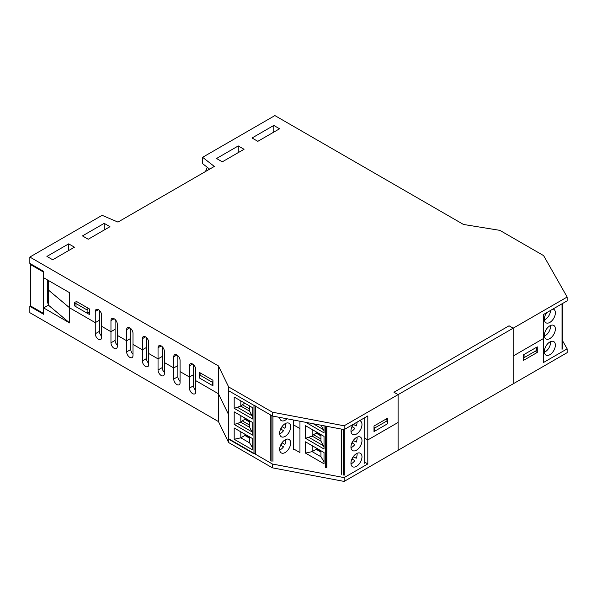 <?xml version="1.0" encoding="UTF-8"?>
<svg xmlns="http://www.w3.org/2000/svg" width="597" height="597" viewBox="0 0 597 597"><rect width="100%" height="100%" fill="white"/><g stroke="black" fill="none" stroke-linecap="round" stroke-linejoin="round"><path stroke-width="0.9" d="M99.4 310.41L99.4 320.253L95.266 322.641L69.662 307.858L48.409 290.052L48.409 280.486M75.998 301.179L89.759 309.127L89.759 314.686L75.998 306.739L75.998 301.179M199.174 372.297L212.942 380.244L212.942 385.811L199.174 377.856L199.174 372.297M199.174 377.856L199.726 377.543M273.792 125.437L279.568 128.773L257.822 141.332L252.038 137.989L273.792 125.437L273.792 131.795L273.239 132.109M238.27 145.937L244.054 149.28L222.3 161.832L216.524 158.496L238.27 145.937L238.27 152.295L237.718 152.936M101.602 336.133A4.478 2.582 -120 0 1 99.4 331.38L99.4 320.253L95.266 322.641L95.266 311.507A4.478 2.582 60 0 1 96.192 309.462A4.478 2.582 60 0 1 99.647 310.664A4.478 2.582 60 0 1 101.602 315.164L101.602 337.424A4.478 2.582 60 0 1 100.669 339.469A4.478 2.582 60 0 1 97.221 338.268A4.478 2.582 60 0 1 95.266 333.768L95.266 322.641L69.662 307.858L69.662 322.955L48.409 305.149L48.409 290.052L69.662 307.858L69.662 292.754L43.618 277.717L43.618 271.359L29.85 263.411L29.85 257.053L102.124 215.323L117.952 222.084L214.316 166.444L202.614 157.302L202.614 163.66L209.637 169.145M104.191 223.353L109.967 226.688L88.222 239.248L82.438 235.912L104.191 223.353L104.191 229.711L103.639 230.345M68.67 243.86L74.453 247.195L52.7 259.755L46.917 256.419L68.67 243.86L68.67 250.218L68.118 250.852M110.96 331.701L101.602 326.29L110.96 331.701L110.96 320.574A4.478 2.582 60 0 1 111.885 318.522A4.478 2.582 60 0 1 115.34 319.723A4.478 2.582 60 0 1 117.296 324.231L117.296 346.484A4.478 2.582 60 0 1 116.363 348.529A4.478 2.582 60 0 1 112.915 347.335A4.478 2.582 60 0 1 110.96 342.827L110.96 331.701L115.094 329.313L110.96 331.701M126.654 340.76L117.296 335.357L126.654 340.76L126.654 329.634A4.478 2.582 60 0 1 127.579 327.581A4.478 2.582 60 0 1 131.034 328.783A4.478 2.582 60 0 1 132.989 333.29L132.989 355.543A4.478 2.582 60 0 1 132.056 357.596A4.478 2.582 60 0 1 128.609 356.394A4.478 2.582 60 0 1 126.654 351.887L126.654 340.76L130.788 338.372L126.654 340.76M142.347 349.82L132.989 344.417L142.347 349.82L142.347 338.693A4.478 2.582 60 0 1 143.273 336.641A4.478 2.582 60 0 1 146.728 337.842A4.478 2.582 60 0 1 148.683 342.35L148.683 364.603A4.478 2.582 60 0 1 147.75 366.655A4.478 2.582 60 0 1 144.302 365.454A4.478 2.582 60 0 1 142.347 360.946L142.347 349.82L146.481 347.432L142.347 349.82M158.041 358.879L148.683 353.476L158.041 358.879L158.041 347.752A4.478 2.582 60 0 1 158.966 345.7A4.478 2.582 60 0 1 162.421 346.902A4.478 2.582 60 0 1 164.376 351.409L164.376 373.662A4.478 2.582 60 0 1 163.444 375.714A4.478 2.582 60 0 1 159.996 374.513A4.478 2.582 60 0 1 158.041 370.006L158.041 358.879L162.175 356.499L158.041 358.879M173.734 367.939L164.376 362.536L173.734 367.939L173.734 356.812A4.478 2.582 60 0 1 174.66 354.767A4.478 2.582 60 0 1 178.115 355.961A4.478 2.582 60 0 1 180.07 360.469L180.07 382.722A4.478 2.582 60 0 1 179.137 384.774A4.478 2.582 60 0 1 175.69 383.572A4.478 2.582 60 0 1 173.734 379.065L173.734 367.939L177.869 365.558L173.734 367.939M189.428 376.998L180.07 371.595L189.428 376.998L189.428 365.871A4.478 2.582 60 0 1 190.353 363.827A4.478 2.582 60 0 1 193.809 365.021A4.478 2.582 60 0 1 195.764 369.528L195.764 391.781A4.478 2.582 60 0 1 194.831 393.833A4.478 2.582 60 0 1 191.383 392.632A4.478 2.582 60 0 1 189.428 388.132L189.428 376.998L193.562 374.618L189.428 376.998M69.662 322.955L43.618 307.918L43.618 314.276L29.85 306.328L29.85 312.686L218.45 421.572L218.45 393.759L228.636 414.736L218.45 393.759L195.764 380.655L218.45 393.759L218.45 365.939L29.85 257.053M115.094 319.47L115.094 340.439A4.478 2.582 -120 0 0 117.296 345.193M130.788 328.537L130.788 349.499A4.478 2.582 -120 0 0 132.989 354.26M146.481 337.596L146.481 358.566A4.478 2.582 -120 0 0 148.683 363.319M162.175 346.656L162.175 367.625A4.478 2.582 -120 0 0 164.376 372.379M177.869 355.715L177.869 376.685A4.478 2.582 -120 0 0 180.07 381.438M193.562 364.774L193.562 385.744A4.478 2.582 -120 0 0 195.764 390.498M344.133 477.607L272.411 464.018L228.636 438.743L228.636 390.736L272.411 416.012L344.133 429.601L367.812 415.93L367.812 463.936L344.133 477.607L344.133 481.421L398.102 450.265L398.102 422.445L367.812 439.937L364.73 438.153L367.812 439.937L398.102 422.445L398.102 394.632L344.133 425.788L272.411 412.191L228.636 386.923L218.45 365.939M543.471 338.521L513.189 356.006L513.189 328.186L509.054 325.798L393.968 392.244L398.102 394.632L398.102 450.265L567.15 352.663L567.15 348.849L543.471 362.521L543.471 314.515L567.15 300.843L567.15 297.03L398.102 394.632L393.968 392.244L509.054 325.798L513.189 328.186L513.189 383.819L513.189 356.006L543.471 338.521M524.062 357.67L524.062 354.491L536.725 347.178L536.725 350.357L523.509 357.991M387.774 418.079L387.774 423.639L374.006 431.586L374.006 426.027L387.774 418.079M387.222 423.325L387.774 423.639M299.948 452.571L299.948 428.571L293.418 424.803L299.948 428.571L299.948 421.228L299.948 452.571L293.418 448.802M272.411 416.012L272.411 412.191M255.068 405.363A0.776 0.448 0 0 1 253.964 405.363L228.636 390.736L228.636 386.923M344.133 429.601L344.133 425.788M202.614 157.302L274.889 115.579L463.488 224.465L499.831 230.345L543.613 255.62L567.15 297.03M87.117 309.985L87.117 313.164L74.453 305.851L74.453 302.672L87.117 309.985L88.147 308.194M87.117 313.164L89.759 311.641M200.756 373.207L199.726 374.998L212.39 382.311L212.942 381.356M212.39 382.311L212.39 385.49L199.726 378.177L199.726 374.998M212.39 385.49L212.942 385.169M29.85 306.328L30.537 305.933L43.469 313.395L43.469 272.068L30.529 264.598L30.529 305.925M48.409 305.149L43.618 307.918M374.006 427.139L374.558 428.094L387.222 420.781L386.192 418.99M374.006 430.952L374.558 431.273L374.558 428.094M374.558 431.273L387.222 423.96L387.222 420.781M523.509 360.372L523.509 354.812L537.278 346.864L537.278 352.424L523.509 360.372M535.211 351.237L537.278 352.424M562.27 340.275L567.15 348.849M367.812 463.936L364.73 462.153M218.45 421.572L228.636 442.556L272.411 467.832L344.133 481.421M228.636 438.743L228.636 442.556M272.411 464.018L272.411 467.832M31.216 264.195L30.529 264.598M47.596 288.12L48.409 287.657M48.409 302.597L47.596 303.067L47.596 280.015M207.286 167.309L205.487 171.54M234.188 397.057L252.725 407.766L252.725 419.034L234.188 408.333L234.188 397.057M270.292 414.788L270.292 460.436M245.434 434.489A1.172 0.672 60 0 0 246.255 435.877L249.643 437.832M253.964 405.363L253.964 453.81L228.636 439.183L228.636 390.736M234.188 408.333L240.83 406.109L249.643 411.199L249.643 405.982M249.643 411.199L252.725 417.042M249.643 408.982L242.24 404.706L244.837 403.206M240.83 400.893L240.83 406.109L242.24 404.706M279.665 417.385A7.791 4.492 120 0 0 281.269 420.609A7.791 4.492 120 0 0 287.015 418.781M234.188 439.273L252.725 449.974L252.725 438.698L234.188 427.997L234.188 439.273L240.83 437.817L240.83 431.832M252.725 448.071L249.643 442.907L249.643 436.922M234.188 424.482L234.188 411.848L252.725 422.549L252.725 435.191L234.188 424.482L240.83 422.258L240.83 415.684M249.643 425.131L242.24 420.855L240.83 422.258L249.643 427.348L252.725 433.191M251.941 431.832L237.666 423.586M249.643 427.348L249.643 420.773M242.24 420.855L244.882 419.333L244.882 418.019M249.643 422.079L244.882 419.333M251.941 415.684L237.666 407.438M249.643 438.235L244.882 435.482L240.83 437.817L249.643 442.907M255.62 453.496L255.62 406.311M279.657 433.191A7.791 4.492 120 0 0 281.269 436.758A7.791 4.492 120 0 0 289.052 432.265A7.791 4.492 120 0 0 289.052 423.273A7.791 4.492 120 0 0 283.053 425.355A7.791 4.492 120 0 0 279.657 433.191M279.657 449.347A7.791 4.492 -60 0 1 283.053 441.504A7.791 4.492 -60 0 1 289.052 439.422A7.791 4.492 -60 0 1 289.052 448.414A7.791 4.492 -60 0 1 281.269 452.907A7.791 4.492 -60 0 1 279.657 449.347M244.882 434.168L244.882 435.482M280.15 417.475A7.365 4.254 -60 0 1 279.68 417.676M285.724 423.363A7.365 4.254 -60 0 1 284.896 428.288L282.008 426.624L284.896 428.288M282.142 426.698A7.365 4.254 -60 0 1 280.784 429.056M280.642 428.982L283.53 430.646A7.365 4.254 -60 0 1 279.68 433.825M285.724 439.511A7.365 4.254 -60 0 1 284.896 444.437L282.008 442.773L284.896 444.437M282.142 442.847A7.365 4.254 -60 0 1 280.784 445.213M280.642 445.131L283.53 446.802A7.365 4.254 -60 0 1 279.68 449.974M245.434 418.34A1.172 0.672 60 0 0 246.255 419.728L249.643 421.683M341.603 429.124L341.603 474.272M316.738 448.317A1.172 0.672 60 0 0 317.567 449.713L320.955 451.668M321.059 425.228L324.037 430.87M324.037 425.795L324.037 432.87L305.791 422.333M353.32 424.295A7.791 4.492 120 0 0 352.573 434.437A7.791 4.492 120 0 0 358.581 432.347A7.791 4.492 120 0 0 361.976 424.512A7.791 4.492 120 0 0 360.364 420.952A7.791 4.492 120 0 0 359.625 420.661M305.5 453.101L324.037 463.802L324.037 452.533L305.5 441.825L305.5 453.101L312.141 451.645L312.141 445.661M324.037 461.899L320.955 456.735L320.955 450.75M305.5 438.317L305.5 425.676L324.037 436.377L324.037 449.019L305.5 438.317L312.141 436.086L312.141 429.512M320.955 438.967L313.544 434.691L312.141 436.086L320.955 441.176L324.037 447.019M323.253 445.668L308.97 437.422M320.955 441.176L320.955 434.601M313.544 434.691L316.186 433.161L316.186 431.847M320.955 435.914L316.186 433.161M323.253 429.512L313.276 423.751M320.955 452.063L316.186 449.31L312.141 451.645L320.955 456.735M326.925 467.324L326.925 426.34M350.961 447.026A7.791 4.492 120 0 0 352.573 450.586A7.791 4.492 120 0 0 360.364 446.093A7.791 4.492 120 0 0 360.364 437.101A7.791 4.492 120 0 0 354.364 439.183A7.791 4.492 120 0 0 350.961 447.026M350.961 463.175A7.791 4.492 -60 0 1 354.364 455.339A7.791 4.492 -60 0 1 360.364 453.25A7.791 4.492 -60 0 1 360.364 462.242A7.791 4.492 -60 0 1 352.573 466.735A7.791 4.492 -60 0 1 350.961 463.175M316.186 448.004L316.186 449.31M357.11 422.109A7.365 4.254 -60 0 1 356.208 425.967L353.32 424.303L356.208 425.967M353.454 424.377A7.365 4.254 -60 0 1 352.088 426.736M351.954 426.661L354.842 428.325A7.365 4.254 -60 0 1 350.991 431.504M357.036 437.191A7.365 4.254 -60 0 1 356.208 442.116L353.32 440.452L356.208 442.116M353.454 440.526A7.365 4.254 -60 0 1 352.088 442.892M351.954 442.81L354.842 444.481A7.365 4.254 -60 0 1 350.991 447.653M357.036 453.347A7.365 4.254 -60 0 1 356.208 458.265L353.32 456.601L356.208 458.265M353.454 456.675A7.365 4.254 -60 0 1 352.088 459.041M351.954 458.959L354.842 460.63A7.365 4.254 -60 0 1 350.991 463.809M316.738 432.168A1.172 0.672 60 0 0 317.567 433.556L320.955 435.512M553.009 309.007A7.791 4.492 -60 0 1 553.755 309.298A7.791 4.492 -60 0 1 553.755 318.291A7.791 4.492 -60 0 1 545.964 322.783A7.791 4.492 -60 0 1 544.352 319.223A7.791 4.492 -60 0 1 546.71 312.649M555.367 329.014A7.791 4.492 -60 0 1 551.964 336.85A7.791 4.492 -60 0 1 545.964 338.932A7.791 4.492 -60 0 1 545.964 329.94A7.791 4.492 -60 0 1 553.755 325.447A7.791 4.492 -60 0 1 555.367 329.014M555.367 345.163A7.791 4.492 120 0 0 553.755 341.596A7.791 4.492 120 0 0 545.964 346.096A7.791 4.492 120 0 0 545.964 355.088A7.791 4.492 120 0 0 551.964 352.999A7.791 4.492 120 0 0 555.367 345.163M544.382 319.85A7.365 4.254 120 0 0 550.501 310.455M546.27 313.291L545.68 314.313M544.382 336.007A7.365 4.254 120 0 0 550.501 326.552A7.365 4.254 120 0 0 550.419 325.544M546.27 329.44L545.68 330.462M544.382 352.155A7.365 4.254 120 0 0 550.501 342.7A7.365 4.254 120 0 0 550.419 341.693M546.27 345.588L545.68 346.611M110.96 320.574L114.124 318.746M126.654 329.634L129.818 327.805M142.347 338.693L145.511 336.865M158.041 347.752L161.205 345.924M173.734 356.812L176.899 354.984M189.428 365.871L192.592 364.043M95.266 311.507L98.43 309.679M115.094 340.439L110.96 342.827M130.788 349.499L126.654 351.887M146.481 358.566L142.347 360.946M162.175 367.625L158.041 370.006M177.869 376.685L173.734 379.065M193.562 385.744L189.428 388.132M99.4 331.38L95.266 333.768M293.418 449.474L293.418 419.989M271.896 461.287L271.896 415.713M246.255 435.877L247.046 435.422M255.068 453.81L255.068 405.997M272.978 416.116L272.978 461.272M246.255 419.728L247.046 419.273M364.73 463.302L364.73 417.713M343.208 475.115L343.208 429.422M317.567 449.713L318.358 449.25M326.38 467.638L326.38 426.236M325.275 426.027L325.275 467.638M344.282 429.512L344.282 475.108M317.567 433.556L318.358 433.101M562.046 303.791L562.046 349.379M562.27 349.066L562.27 303.657"/></g></svg>
